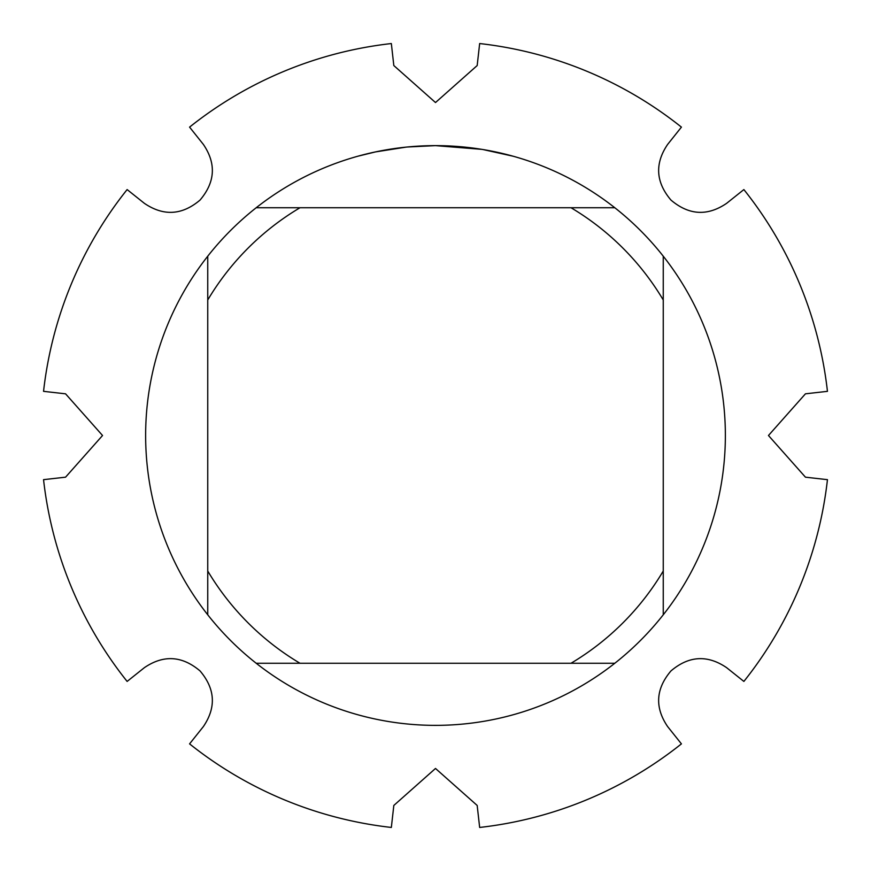 <?xml version="1.0" encoding="UTF-8"?>
<svg xmlns="http://www.w3.org/2000/svg" width="871" height="871" viewBox="0 0 871 871"><rect width="100%" height="100%" fill="white"/><g stroke="black" fill="none" stroke-linecap="round" stroke-linejoin="round"><path stroke-width="1.31" d="M667.622 726.566C654.633 707.426 655.743 688.885 670.942 670.942C688.863 655.743 707.404 654.644 726.566 667.622L743.878 681.427A394.432 394.432 0 0 0 827.45 479.66L805.446 477.177L768.462 435.5L805.446 393.823L827.45 391.34A394.432 394.432 0 0 0 743.878 189.573L726.566 203.379C707.426 216.367 688.885 215.257 670.942 200.058C655.743 182.137 654.644 163.596 667.622 144.434L681.427 127.122A394.432 394.432 0 0 0 479.66 43.55L477.177 65.554L435.5 102.538L393.823 65.554L391.34 43.55A394.432 394.432 0 0 0 189.573 127.122L203.379 144.434C216.367 163.574 215.257 182.115 200.058 200.058C182.137 215.257 163.596 216.356 144.434 203.379L127.122 189.573A394.432 394.432 0 0 0 43.55 391.34L65.554 393.823L102.538 435.5L65.554 477.177L43.55 479.66A394.432 394.432 0 0 0 127.122 681.427L144.434 667.622C163.574 654.633 182.115 655.743 200.058 670.942C215.257 688.863 216.356 707.404 203.379 726.566L189.573 743.878A394.432 394.432 0 0 0 391.34 827.45L393.823 805.446L435.5 768.462L477.177 805.446L479.66 827.45A394.432 394.432 0 0 0 681.427 743.878L667.622 726.566M481.848 149.355L435.5 145.631L459.616 146.633M463.328 146.97L468.729 147.537M428.63 145.707L407.301 147.003L435.5 145.631A289.869 289.869 0 0 1 614.806 663.256A289.869 289.869 0 0 1 207.744 256.194L207.744 614.806M432.397 145.642L438.146 145.642M448.402 145.914L452.321 146.121M483.078 149.562L513.019 156.192M406.071 147.123L375.488 151.913L357.981 156.181M396.806 148.222L399.027 147.928M412.288 146.557L414.226 146.415M415.282 146.339L416.578 146.252M256.194 663.256L299.983 663.256A265.024 265.024 0 0 1 207.744 571.017M299.983 663.256L614.806 663.256M663.256 614.806L663.256 571.017A265.024 265.024 0 0 1 571.017 663.256M663.256 571.017L663.256 256.194M614.806 207.744L571.017 207.744A265.024 265.024 0 0 1 663.256 299.983M571.017 207.744L256.194 207.744A289.869 289.869 0 0 1 435.5 145.631M207.744 299.983A265.024 265.024 0 0 1 299.983 207.744M207.744 256.194A289.869 289.869 0 0 1 256.194 207.744M743.878 189.573A394.432 394.432 0 0 1 827.45 391.34M479.66 43.55A394.432 394.432 0 0 1 681.427 127.122M189.573 127.122A394.432 394.432 0 0 1 391.34 43.55M43.55 391.34A394.432 394.432 0 0 1 127.122 189.573M127.122 681.427A394.432 394.432 0 0 1 43.55 479.66M391.34 827.45A394.432 394.432 0 0 1 189.573 743.878M681.427 743.878A394.432 394.432 0 0 1 479.66 827.45M827.45 479.66A394.432 394.432 0 0 1 743.878 681.427"/></g></svg>
